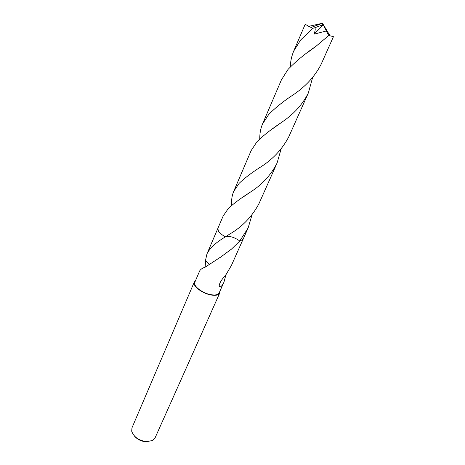 <?xml version="1.0" encoding="UTF-8"?>
<svg xmlns="http://www.w3.org/2000/svg" width="465" height="465" viewBox="0 0 465 465"><rect width="100%" height="100%" fill="white"/><g stroke="black" fill="none" stroke-linecap="round" stroke-linejoin="round"><path stroke-width="0.7" d="M195.463 280.761L194.271 282.069L131.961 427.852L131.7 431.235C133.85 437.088 138.872 440.564 146.771 441.663L152.741 440.431L155.048 437.937L219.678 293.171L219.829 291.404M194.271 282.069C192.15 285.859 202.589 293.81 211.54 295.072C215.952 295.699 218.666 295.066 219.678 293.171M134.187 435.757C137.059 439.28 140.924 441.273 145.778 441.733L147.736 441.68M225.676 236.72C229.512 235.767 234.221 237.185 239.801 240.98L231.506 249.095L220.799 256.988L205.321 267.079C202.385 268.084 200.491 269.38 199.654 270.967L194.806 282.29C192.772 285.923 202.775 293.543 211.348 294.752C215.58 295.356 218.178 294.746 219.149 292.927L223.973 282.116C222.921 284.807 220.085 288.579 219.207 286.039C219.248 283.4 221.538 279.564 226.077 274.524L231.413 265.439L242.933 239.597M205.141 267.16L205.588 260.755M209.273 264.469L205.454 260.673L206.977 253.844C209.924 247.95 216.086 242.288 225.455 236.865L225.484 236.842M218.242 230.925C219.463 232.884 221.869 234.866 225.455 236.865L229.28 234.354C242.224 226.891 252.14 216.614 259.028 203.525L277.076 163.058C270.903 175.136 261.917 184.872 250.124 192.272C241.114 198.003 233.866 203.391 228.373 208.43L223.142 216.056L217.818 228.489L218.533 231.372C219.869 233.209 222.171 235.04 225.455 236.859M225.944 274.687L223.973 282.116M251.96 215.051L248.136 227.949L239.801 240.98L240.917 240.829M290.253 66.966C290.48 61.363 291.631 56.079 293.706 51.115L300.64 39.984L312.835 28.301L314.288 27.917C315.596 27.801 315.52 29.882 314.067 34.166L326.325 30.981L328.778 35.462L316.351 45.989C304.999 53.771 295.548 61.601 287.992 69.465L281.377 79.945L262.493 124.079L268.648 114.564C274.792 108.252 282.569 101.951 291.962 95.662C305.092 87.112 314.817 76.644 321.141 64.263L333.44 36.689L328.778 35.462M314.288 27.917L322.739 24.883L322.478 23.25L311.073 27.452L312.835 28.301M311.073 27.452L305.168 24.325L293.706 51.115M312.573 77.667L308.382 92.872C302.698 104.34 293.863 114.105 281.871 122.173C271.793 128.834 263.498 135.35 256.994 141.72L251.112 150.672L233.668 191.452L239.144 183.338C244.334 178.316 251.071 173.154 259.342 167.836C272.397 159.815 282.232 149.428 288.846 136.669L308.382 92.872M231.663 205.373C231.291 200.241 231.954 195.602 233.668 191.452M259.766 138.896C259.697 133.542 260.603 128.607 262.493 124.079M281.081 149.085L277.076 163.058M225.705 236.697C229.571 235.778 234.267 237.208 239.801 240.98L242.992 239.487L248.136 227.949M322.739 24.883L323.285 24.878L314.067 34.166M323.285 24.878L326.325 30.981M217.777 228.606L206.977 253.844M219.282 284.894L219.207 286.039M220.799 256.988L213.266 261.847M306.906 53.016L316.351 45.989M250.124 192.272L241.934 197.846M273.019 128.491L281.871 122.173M308.684 26.342L322.478 23.25L330.115 35.945"/></g></svg>
